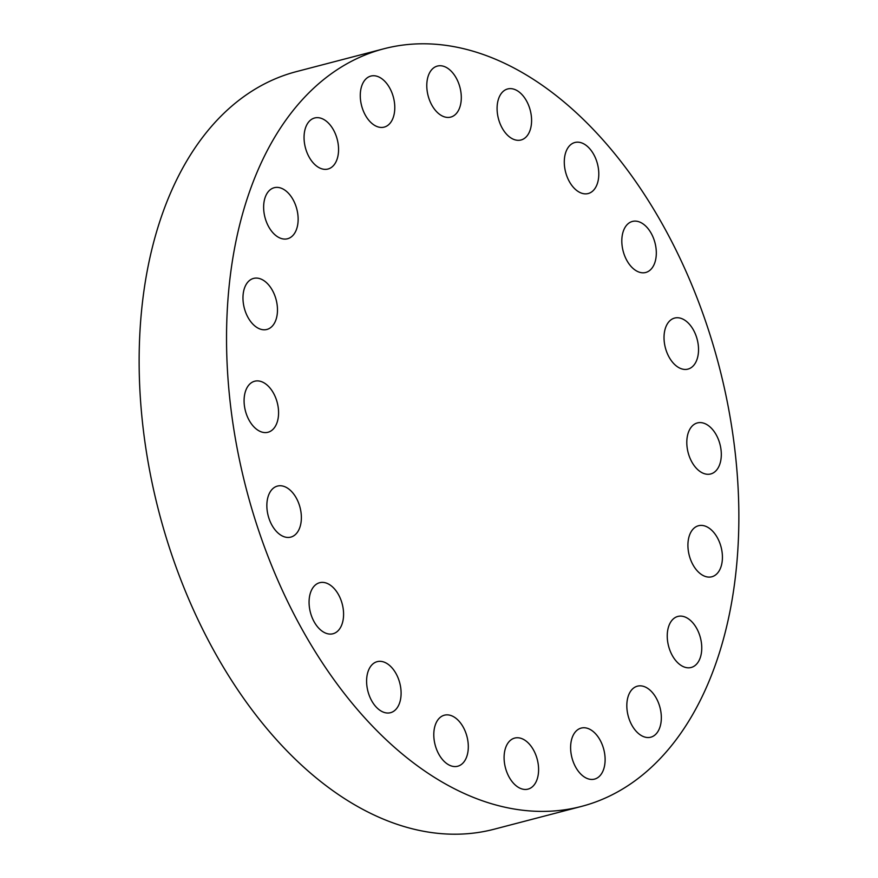 <?xml version="1.0" encoding="UTF-8"?>
<svg xmlns="http://www.w3.org/2000/svg" width="878" height="878" viewBox="0 0 878 878"><rect width="100%" height="100%" fill="white"/><g stroke="black" fill="none" stroke-linecap="round" stroke-linejoin="round"><path stroke-width="1.32" d="M634.465 269.59A26.373 16.452 75.4 0 0 645.725 272.476A26.373 16.452 75.4 0 0 656.283 251.371A26.373 16.452 75.4 0 0 643.662 224.329A26.373 16.452 75.4 0 0 632.401 221.443A26.373 16.452 75.4 0 0 621.843 242.547A26.373 16.452 75.4 0 0 634.465 269.59M729.618 613.085A391.489 244.238 75.4 0 0 652.014 206.517A391.489 244.238 75.4 0 0 383.818 48.795A391.489 244.238 75.4 0 0 235.776 242.108A391.489 244.238 75.4 0 0 313.38 648.677A391.489 244.238 75.4 0 0 581.576 806.388A391.489 244.238 75.4 0 0 729.618 613.085M582.312 193.401A26.373 16.452 75.4 0 0 588.205 193.533A26.373 16.452 75.4 0 0 598.379 168.389A26.373 16.452 75.4 0 0 580.775 142.62A26.373 16.452 75.4 0 0 574.881 142.499A26.373 16.452 75.4 0 0 564.697 167.643A26.373 16.452 75.4 0 0 582.312 193.401M520.402 140.129A26.373 16.452 75.4 0 0 521.005 139.997A26.373 16.452 75.4 0 0 530.378 110.804A26.373 16.452 75.4 0 0 508.285 88.821A26.373 16.452 75.4 0 0 507.682 88.952A26.373 16.452 75.4 0 0 498.298 118.146A26.373 16.452 75.4 0 0 520.402 140.129M454.804 114.996A26.373 16.452 75.4 0 0 458.898 83.959A26.373 16.452 75.4 0 0 437.387 66.07A26.373 16.452 75.4 0 0 433.282 68.177A26.373 16.452 75.4 0 0 429.188 99.225A26.373 16.452 75.4 0 0 450.699 117.103A26.373 16.452 75.4 0 0 454.804 114.996M391.928 120.473A26.373 16.452 75.4 0 0 390.82 90.182A26.373 16.452 75.4 0 0 370.867 76.068A26.373 16.452 75.4 0 0 363.13 82.708A26.373 16.452 75.4 0 0 364.238 112.999A26.373 16.452 75.4 0 0 384.191 127.112A26.373 16.452 75.4 0 0 391.928 120.473M337.942 155.999A26.373 16.452 75.4 0 0 332.718 128.616A26.373 16.452 75.4 0 0 314.653 117.981A26.373 16.452 75.4 0 0 304.677 131.009A26.373 16.452 75.4 0 0 309.901 158.402A26.373 16.452 75.4 0 0 327.977 169.026A26.373 16.452 75.4 0 0 337.942 155.999M298.125 218.117A26.373 16.452 75.4 0 0 274.232 187.705A26.373 16.452 75.4 0 0 263.652 208.338A26.373 16.452 75.4 0 0 287.545 238.75A26.373 16.452 75.4 0 0 298.125 218.117M276.383 300.737A26.373 16.452 75.4 0 0 253.555 278.414A26.373 16.452 75.4 0 0 244.062 307.124A26.373 16.452 75.4 0 0 266.879 329.459A26.373 16.452 75.4 0 0 276.383 300.737M274.825 395.78A26.373 16.452 75.4 0 0 254.675 381.228A26.373 16.452 75.4 0 0 247.837 417.709A26.373 16.452 75.4 0 0 267.988 432.261A26.373 16.452 75.4 0 0 274.825 395.78M293.625 493.93A26.373 16.452 75.4 0 0 277.448 486.083A26.373 16.452 75.4 0 0 266.923 503.259A26.373 16.452 75.4 0 0 274.594 529.258A26.373 16.452 75.4 0 0 290.772 537.116A26.373 16.452 75.4 0 0 301.297 519.941A26.373 16.452 75.4 0 0 293.625 493.93M330.929 585.593A26.373 16.452 75.4 0 0 319.669 582.707A26.373 16.452 75.4 0 0 309.1 603.812A26.373 16.452 75.4 0 0 321.732 630.865A26.373 16.452 75.4 0 0 332.992 633.751A26.373 16.452 75.4 0 0 343.55 612.635A26.373 16.452 75.4 0 0 330.929 585.593M383.082 661.782A26.373 16.452 75.4 0 0 377.189 661.661A26.373 16.452 75.4 0 0 367.015 686.805A26.373 16.452 75.4 0 0 384.619 712.563A26.373 16.452 75.4 0 0 390.512 712.695A26.373 16.452 75.4 0 0 400.686 687.551A26.373 16.452 75.4 0 0 383.082 661.782M444.992 715.054A26.373 16.452 75.4 0 0 444.389 715.197A26.373 16.452 75.4 0 0 435.005 744.39A26.373 16.452 75.4 0 0 457.109 766.373A26.373 16.452 75.4 0 0 457.712 766.231A26.373 16.452 75.4 0 0 467.096 737.037A26.373 16.452 75.4 0 0 444.992 715.054M510.59 740.187A26.373 16.452 75.4 0 0 506.496 771.235A26.373 16.452 75.4 0 0 528.007 789.124A26.373 16.452 75.4 0 0 532.101 787.017A26.373 16.452 75.4 0 0 536.195 755.969A26.373 16.452 75.4 0 0 514.684 738.08A26.373 16.452 75.4 0 0 510.59 740.187M573.466 734.721A26.373 16.452 75.4 0 0 574.574 765.001A26.373 16.452 75.4 0 0 594.527 779.115A26.373 16.452 75.4 0 0 602.264 772.475A26.373 16.452 75.4 0 0 601.156 742.195A26.373 16.452 75.4 0 0 581.203 728.081A26.373 16.452 75.4 0 0 573.466 734.721M627.441 699.184A26.373 16.452 75.4 0 0 632.676 726.578A26.373 16.452 75.4 0 0 650.741 737.202A26.373 16.452 75.4 0 0 660.717 724.174A26.373 16.452 75.4 0 0 655.482 696.792A26.373 16.452 75.4 0 0 637.417 686.168A26.373 16.452 75.4 0 0 627.441 699.184M667.258 637.066A26.373 16.452 75.4 0 0 691.162 667.478A26.373 16.452 75.4 0 0 701.741 646.856A26.373 16.452 75.4 0 0 677.838 616.444A26.373 16.452 75.4 0 0 667.258 637.066M689.01 554.446A26.373 16.452 75.4 0 0 711.828 576.769A26.373 16.452 75.4 0 0 721.332 548.059A26.373 16.452 75.4 0 0 698.504 525.735A26.373 16.452 75.4 0 0 689.01 554.446M690.558 459.413A26.373 16.452 75.4 0 0 710.719 473.955A26.373 16.452 75.4 0 0 717.556 437.474A26.373 16.452 75.4 0 0 697.395 422.922A26.373 16.452 75.4 0 0 690.558 459.413M671.769 361.253A26.373 16.452 75.4 0 0 687.946 369.111A26.373 16.452 75.4 0 0 698.46 351.935A26.373 16.452 75.4 0 0 690.788 325.925A26.373 16.452 75.4 0 0 674.622 318.066A26.373 16.452 75.4 0 0 664.097 335.242A26.373 16.452 75.4 0 0 671.769 361.253M383.818 48.795L296.424 71.612A391.489 244.238 75.4 0 0 148.382 264.915A391.489 244.238 75.4 0 0 225.986 671.483A391.489 244.238 75.4 0 0 494.182 829.205L581.576 806.388"/></g></svg>
